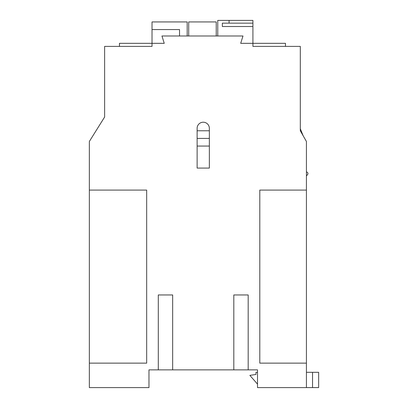 <?xml version="1.0" encoding="UTF-8"?>
<svg xmlns="http://www.w3.org/2000/svg" width="408" height="408" viewBox="0 0 408 408"><rect width="100%" height="100%" fill="white"/><g stroke="black" fill="none" stroke-linecap="round" stroke-linejoin="round"><path stroke-width="0.61" d="M104.632 89.194L104.632 117.014L89.347 141.474L89.347 387.6L148.966 387.6L148.966 369.867L257.504 369.867L257.504 387.6L306.423 387.6L306.423 190.087L259.799 190.087L259.799 363.14L306.423 363.14M306.423 171.768L307.244 172.288A1.53 1.53 0 0 1 307.581 174.578L306.423 175.919M187.185 35.991L187.185 21.93L152.021 21.93L152.021 46.39L152.021 43.33L119.462 43.33L119.462 46.39M252.924 46.39L252.924 43.33L285.483 43.33L285.483 46.39M303.144 135.736L300.308 128.749M209.35 146.059L197.12 146.059M197.12 138.419L209.35 138.419M209.35 130.774L197.12 130.774M217.76 35.991L217.76 20.4L229.072 20.4L229.072 23.154L229.077 20.4L252.914 20.4L252.919 46.39L300.308 46.39L300.308 130.774L306.423 141.474L306.423 190.087M252.919 26.515L222.345 26.515L222.345 23.154L252.919 23.154M179.54 35.991L179.54 29.575L152.021 29.575M188.71 35.991L188.71 21.93L216.23 21.93L216.23 35.991M89.347 363.14L146.671 363.14L146.671 190.087L89.347 190.087M152.021 46.39L104.632 46.39L104.632 117.014M252.919 43.33L240.689 43.33L242.984 35.991L161.961 35.991L164.251 43.33L152.021 43.33M197.12 128.326L197.12 168.076L209.35 168.076L209.35 128.326A6.115 6.115 0 0 0 203.235 122.211A6.115 6.115 0 0 0 197.12 128.326M248.181 294.959L233.809 294.959L248.181 294.959L248.181 369.867M158.289 294.959L172.661 294.959L158.289 294.959L158.289 369.867M172.661 294.959L172.661 369.867M233.809 294.959L233.809 369.867M197.12 168.076L209.35 168.076M318.653 387.595L318.653 372.31L318.653 387.595L306.423 387.595M312.538 387.595L312.538 372.31L306.423 372.31M257.504 372.31L255.979 372.31L255.979 374.452L249.864 375.37L257.504 384.106M312.538 372.31L318.653 372.31"/></g></svg>
